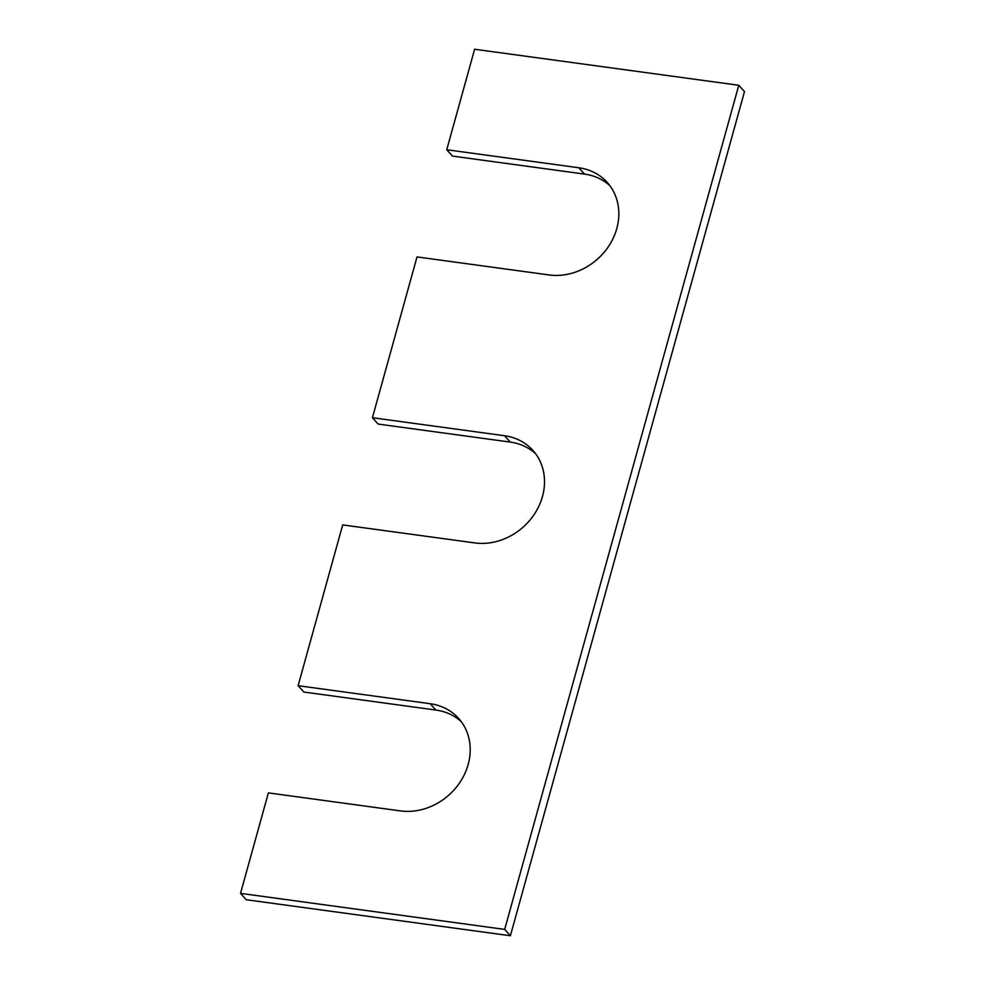 <?xml version="1.0" encoding="UTF-8"?>
<svg xmlns="http://www.w3.org/2000/svg" width="985" height="985" viewBox="0 0 985 985"><rect width="100%" height="100%" fill="white"/><g stroke="black" fill="none" stroke-linecap="round" stroke-linejoin="round"><path stroke-width="1.48" d="M446.747 149.745L452.46 156.086L584.536 174.099L578.823 167.758L446.747 149.745L474.61 49.25L738.775 85.276L744.488 91.63L510.39 935.75L504.677 929.397L738.775 85.276M504.677 929.397L240.512 893.37L268.388 792.888L400.464 810.901A58.189 50.494 138 0 0 460.906 780.846A58.189 50.494 138 0 0 458.579 718.373A58.189 50.494 138 0 0 430.186 703.709L298.11 685.695L342.694 524.906L474.782 542.92A58.189 50.494 138 0 0 535.212 512.865A58.189 50.494 138 0 0 532.897 450.404A58.189 50.494 138 0 0 504.505 435.727L372.428 417.714L417.012 256.925L549.101 274.95A58.189 50.494 138 0 0 609.53 244.896A58.189 50.494 138 0 0 607.216 182.422A58.189 50.494 138 0 0 578.823 167.758M510.39 935.75L246.225 899.724L240.512 893.37M298.11 685.695L303.823 692.036L435.899 710.05A58.189 50.494 138 0 1 461.288 721.685M372.428 417.714L378.142 424.067L510.218 442.08A58.189 50.494 138 0 1 535.606 453.716M584.536 174.099A58.189 50.494 138 0 1 609.912 185.734M435.899 710.05L430.186 703.709M510.218 442.08L504.505 435.727"/></g></svg>
